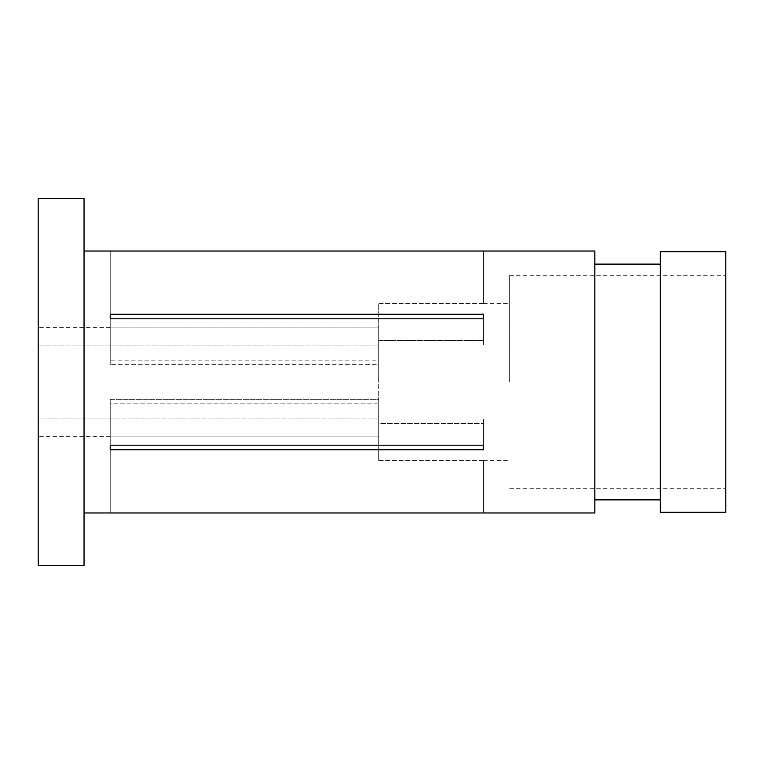 <?xml version="1.0" encoding="UTF-8"?>
<svg xmlns="http://www.w3.org/2000/svg" width="764" height="764" viewBox="0 0 764 764"><rect width="100%" height="100%" fill="white"/><g stroke="black" fill="none" stroke-linecap="round" stroke-linejoin="round"><path stroke-width="0.57" stroke-dasharray="3.82 2.86" d="M378.724 418.099L38.2 418.099L38.2 345.901L378.724 345.901L38.2 345.901L38.2 418.099L378.724 418.099L378.724 403.869L378.724 418.099M38.2 420.639L38.2 436.349L38.2 420.639M378.724 420.639L378.724 436.129L378.724 420.639M483.507 512.969L110.236 512.95L110.236 436.129L378.724 436.129L110.236 436.129L110.236 512.969M110.236 251.031L110.236 327.871L378.724 327.871L378.724 343.361L378.724 327.871L110.236 327.871L110.236 251.05L483.507 251.031M38.2 343.361L38.2 327.651L38.2 343.361M378.724 343.361L378.724 345.901L378.724 343.361M725.8 512.319L725.8 251.681M509.693 382L509.693 275.26L509.693 382M38.2 565.36L38.2 198.64M84.04 565.36L84.04 198.64M594.831 512.969L594.831 251.031M660.316 512.319L660.316 251.681M378.724 403.869L110.236 403.869L110.236 399.333L110.236 403.869L378.724 403.869L378.724 460.539L378.724 423.542L483.507 423.542L378.724 423.542L378.724 403.869M483.507 314.262L483.507 340.457L483.507 314.262L110.236 314.262L110.236 318.798L483.507 318.798L483.507 345.003L483.507 340.457L483.507 345.003L378.724 345.003L378.724 399.333L110.236 399.333L110.236 449.738L483.507 449.738L483.507 445.202L110.236 445.202L110.236 403.869L110.236 449.738M110.236 445.202L110.236 399.333L378.724 399.333L378.724 418.997L483.507 418.997L483.507 445.202L483.507 418.997L483.507 423.542L483.507 418.997L378.724 418.997L378.724 364.667L110.236 364.667L110.236 318.798L110.236 360.13L378.724 360.13L378.724 340.457L483.507 340.457L378.724 340.457L378.724 303.461L378.724 360.13L378.724 345.901L378.724 360.13L110.236 360.13L110.236 364.667L110.236 314.262M483.507 303.461L378.724 303.461L378.724 327.871L378.724 303.461L483.507 303.461L483.507 251.05L483.507 303.461M483.507 318.798L483.507 345.003L378.724 345.003L378.724 382L378.724 345.003L378.724 364.667L110.236 364.667L110.236 318.798M483.507 460.539L378.724 460.539L378.724 436.129L378.724 460.539L483.507 460.539L483.507 512.95L483.507 460.539M660.316 382L660.316 264.124L660.316 382M594.831 382L594.831 264.124L594.831 382M483.507 445.202L483.507 449.738M110.236 436.349L38.2 436.349M110.236 327.651L38.2 327.651M509.693 275.26L725.8 275.26M483.507 303.413L509.693 303.413M483.507 460.587L509.693 460.587M509.693 488.74L725.8 488.74"/><path stroke-width="1.15" d="M38.2 382L38.2 565.36L84.04 565.36L84.04 198.64L38.2 198.64L38.2 382M660.316 382L660.316 512.319L725.8 512.319L725.8 251.681L660.316 251.681L660.316 382M84.04 512.969L594.831 512.969L594.831 251.031L84.04 251.031M483.507 449.738L483.507 445.202L483.507 449.738L110.236 449.738L110.236 445.202L110.236 449.738M483.507 445.202L110.236 445.202M483.507 314.262L483.507 318.798L110.236 318.798L110.236 314.262L483.507 314.262L483.507 318.798M110.236 318.798L110.236 314.262M594.831 499.876L660.316 499.876M594.831 264.124L660.316 264.124"/></g></svg>
